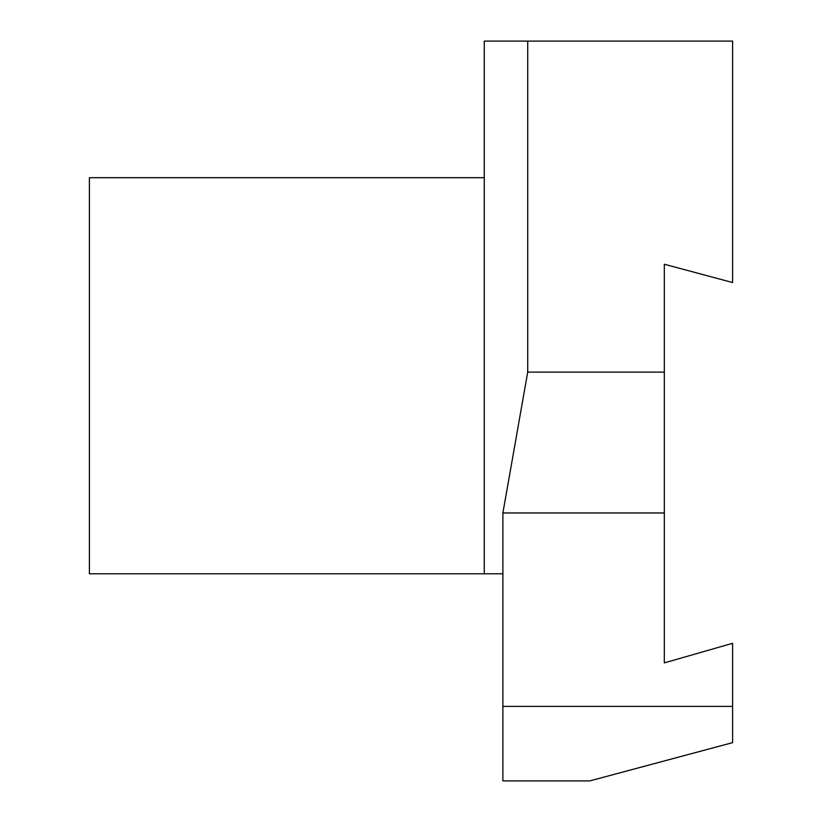 <?xml version="1.0" encoding="UTF-8"?>
<svg xmlns="http://www.w3.org/2000/svg" width="822" height="822" viewBox="0 0 822 822"><rect width="100%" height="100%" fill="white"/><g stroke="black" fill="none" stroke-linecap="round" stroke-linejoin="round"><path stroke-width="0.62" stroke-dasharray="4.11 3.08" d="M502.889 573.807L484.261 573.807L484.261 41.1L732.608 41.1L732.608 282.542L664.32 264.242L664.32 512.959L502.889 512.959L502.889 780.9L589.806 780.9L732.608 742.636L732.608 706.396L502.889 706.396M664.32 512.959L664.32 662.881L732.608 643.297L732.608 706.396M527.724 41.1L527.724 372.119L502.889 512.959M664.32 372.119L527.724 372.119M89.393 573.807L89.393 177.696L484.261 177.696L484.261 573.807L89.393 573.807"/><path stroke-width="1.23" d="M484.261 573.807L502.889 573.807L502.889 512.959L527.724 372.119L664.32 372.119L664.32 264.242L732.608 282.542L732.608 41.1L484.261 41.1L484.261 573.807L484.261 177.696L89.393 177.696L89.393 573.807L484.261 573.807M502.889 706.396L732.608 706.396L732.608 742.636L589.806 780.9L502.889 780.9L502.889 573.807M502.889 512.959L664.32 512.959L664.32 662.881L732.608 643.297L732.608 706.396M664.32 512.959L664.32 372.119M527.724 41.1L527.724 372.119"/></g></svg>
